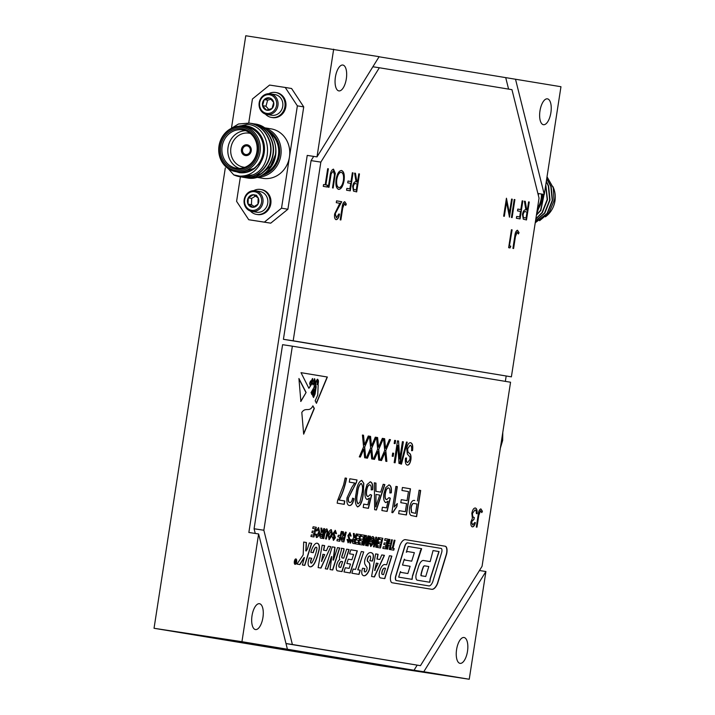 <?xml version="1.0" encoding="UTF-8"?>
<svg xmlns="http://www.w3.org/2000/svg" width="715" height="715" viewBox="0 0 715 715"><rect width="100%" height="100%" fill="white"/><g stroke="black" fill="none" stroke-linecap="round" stroke-linejoin="round"><path stroke-width="1.07" d="M247.015 145.878A4.362 3.95 -80.6 0 0 245.674 154.494A4.362 3.95 -80.6 0 0 247.059 145.878A4.362 3.95 -80.6 0 0 247.015 145.878M245.513 155.566A5.452 4.942 -80.6 0 0 251.224 150.963A5.452 4.942 -80.6 0 0 247.238 144.805A5.452 4.942 -80.6 0 0 247.176 144.796A5.452 4.942 -80.6 0 0 241.464 149.408A5.452 4.942 -80.6 0 0 245.459 155.566A5.452 4.942 -80.6 0 0 245.513 155.566A5.452 4.942 -80.6 0 0 251.224 150.963A5.452 4.942 -80.6 0 0 247.238 144.805A5.452 4.942 -80.6 0 0 247.176 144.796A5.452 4.942 -80.6 0 0 241.464 149.408A5.452 4.942 -80.6 0 0 245.459 155.566A5.452 4.942 -80.6 0 0 245.513 155.566M502.788 432.396L502.663 440.386L500.357 448.117M537.877 193.47L544.285 194.453L560.962 86.721L379.057 56.78M505.353 381.372L506.175 376.054M485.914 571.517L423.781 671.743L469.237 679.25L485.914 571.517L479.443 570.525M469.237 679.25L381.327 665.844L154.038 628.279L225.297 167.98M333.673 49.156L316.995 156.889L379.129 56.673L245.763 35.75L231.553 127.547M467.494 651.338A13.085 5.532 98.7 0 0 464.017 637.503A13.085 5.532 98.7 0 0 456.59 649.542A13.085 5.532 98.7 0 0 460.067 663.368A13.085 5.532 98.7 0 0 467.494 651.338M262.932 617.537A13.085 5.532 98.7 0 0 259.447 603.701A13.085 5.532 98.7 0 0 252.02 615.731A13.085 5.532 98.7 0 0 255.505 629.566A13.085 5.532 98.7 0 0 262.932 617.537M346.319 78.873A13.085 5.532 98.7 0 0 342.834 65.038A13.085 5.532 98.7 0 0 335.406 77.068A13.085 5.532 98.7 0 0 338.892 90.903A13.085 5.532 98.7 0 0 346.319 78.873M550.89 112.675A13.085 5.532 98.7 0 0 547.404 98.84A13.085 5.532 98.7 0 0 539.977 110.87A13.085 5.532 98.7 0 0 543.463 124.705A13.085 5.532 98.7 0 0 550.89 112.675M316.995 156.889L307.227 155.405L248.856 532.469L258.615 533.962L241.938 641.695L154.038 628.279M285.222 87.453L291.586 88.508L303.732 106.901L297.369 105.847L285.222 87.453L269.591 85.067L252.44 98.992L248.731 122.971M240.392 176.82L236.594 201.344L248.749 219.737L264.371 222.124L281.522 208.19L287.895 209.245L303.732 106.901M287.895 209.245L270.735 223.169L264.371 222.124M248.749 219.737L270.735 223.169M511.386 376.85L293.186 340.787L320.847 162.108L379.343 67.755L511.958 89.67L539.047 198.162L511.386 376.85L283.417 339.303L311.079 160.616L313.697 156.388M420.456 665.665L292.39 644.501L263.853 530.244L292.355 346.176L510.555 382.23L482.062 566.307L420.456 665.665L285.991 643.572M263.853 530.244L254.084 528.76L255.255 533.444M254.084 528.76L282.586 344.684L292.355 346.176M241.938 641.695L414.012 670.25L417.167 665.165M508.588 89.116L505.737 77.721M423.781 671.743L414.012 670.25M401.955 490.49L402.42 487.478L410.481 488.81L406.442 514.952L398.657 513.665L399.122 510.653L405.351 511.681L406.594 503.637L400.793 502.672L401.267 499.66L407.058 500.616L408.462 491.571L401.955 490.49M392.776 512.691L391.874 512.548L395.913 486.397L397.334 486.638L394.18 507.007L397.317 503.575L396.843 506.667L392.776 512.691M385.716 487.63L389.005 484.913C390.971 485.467 391.731 488.122 391.293 492.858L389.827 492.957C390.131 490.025 389.693 488.345 388.531 487.934C386.985 488.086 385.93 489.998 385.367 493.645C384.831 497.193 385.278 499.195 386.708 499.66L388.96 497.622L390.319 498.194L387.11 511.413L381.882 510.546L382.4 507.194L386.475 507.873L388.084 501.197L385.85 502.609C383.866 501.671 383.222 498.668 383.919 493.618L385.716 487.63M380.684 492.135L383.186 484.296L384.84 484.573L376.412 509.992L374.66 509.697L374.32 482.831L375.974 483.108L375.983 491.357L380.684 492.135L375.983 491.357M351.744 487.514L354.685 483.027L349.295 482.133L349.814 478.782L357.026 479.971L356.517 482.276L348.437 497.935C348.169 500.697 348.616 502.216 349.796 502.502C351.11 502.618 352.048 501.17 352.611 498.149L353.979 498.721C352.951 503.512 351.387 505.773 349.295 505.514C347.284 505.058 346.525 502.466 347.025 497.729L351.744 487.514M346.56 478.246C344.961 486.7 342.485 493.976 339.125 500.044L344.782 500.983L344.255 504.334L337.185 503.163L337.605 500.455L343.558 485.038L345.139 478.013L346.364 478.21C344.764 486.674 342.288 493.94 338.928 500.017L339.125 500.044M372.166 444.462L375.304 437.169L376.394 437.357L371.72 448.233L372.783 459.101L371.693 458.923L370.844 450.298L367.43 458.217L366.339 458.038L370.629 448.046L369.467 436.213L370.558 436.391L371.505 446.017L372.166 444.462M379.209 445.624L382.346 438.34L383.437 438.518L378.762 449.395L379.826 460.263L378.736 460.085L377.886 451.46L374.472 459.379L373.382 459.2L377.672 449.208L376.51 437.374L377.6 437.553L378.548 447.179L379.209 445.624M386.261 446.786L389.389 439.502L390.479 439.68L385.805 450.557L386.869 461.425L385.778 461.247L384.938 452.622L381.515 460.54L380.425 460.362L384.715 450.37L383.553 438.536L384.652 438.715L385.591 448.341L386.261 446.786M394.18 443.488L394.662 440.369L395.618 440.529L395.136 443.64L394.18 443.488M392.204 456.215L392.687 453.104L393.643 453.265L393.161 456.376L392.204 456.215M399.739 458.994L402.42 441.656L403.376 441.807L400.007 463.597L398.988 463.427L397.799 445.427L395.109 462.793L394.153 462.632L397.522 440.842L398.55 441.012L399.739 458.994L398.55 441.012M400.74 464.008L406.495 442.04L407.228 442.156L401.473 464.133L400.74 464.008M406.737 448.582C407.541 444.498 408.837 442.549 410.616 442.719C412.501 443.327 413.145 445.945 412.546 450.584L411.554 450.709C411.92 447.492 411.456 445.668 410.133 445.248L407.702 448.671C407.595 451.254 408.149 452.756 409.364 453.176C410.768 453.998 411.286 456.134 410.911 459.566C410.178 463.383 408.98 465.224 407.318 465.099C405.602 464.607 404.994 462.283 405.503 458.127L406.504 458.002C406.165 460.737 406.558 462.256 407.684 462.542L409.963 459.361L410.008 457.1L407.344 454.025L406.737 448.582M471.605 521.968L472.687 525.033L474.697 522.531L475.386 522.647C474.653 525.462 473.67 526.875 472.409 526.875C471.149 526.508 470.658 524.828 470.926 521.843L472.383 518.295L471.837 513.361C472.588 509.75 473.759 507.963 475.359 508.007C476.744 508.428 477.316 510.331 477.066 513.719L476.387 513.602L476.172 511.019L475.055 509.84L472.544 513.325C472.4 516.096 472.981 517.49 474.286 517.508L474 519.349L471.408 521.932L472.687 525.033M480.587 510.76L478.827 515.211L476.976 527.161L476.297 527.044L478.174 514.925C478.523 511.297 479.434 509.295 480.909 508.919L482.419 511.297L481.803 512.61L480.391 510.725L478.63 515.184L476.78 527.125M365.124 443.291L368.261 436.007L369.351 436.186L364.677 447.072L365.74 457.94L364.65 457.752L363.801 449.136L360.378 457.055L359.288 456.867L363.586 446.884L362.425 435.042L363.515 435.221L364.453 444.855L365.124 443.291M417.453 500.956L419.115 490.231L420.67 490.49L416.622 516.632L410.973 515.452C409.472 514.335 409.016 511.77 409.579 507.766C410.66 502.296 412.385 499.874 414.754 500.509L414.691 500.509M342.851 535.964L341.127 538.833L342.047 541.613L343.87 541.916L346.221 532.255L345.417 532.121L344.085 536.027L343.415 531.79L342.565 531.647L342.851 535.964M321.017 568.067L330.804 546.626L328.399 546.233L326.442 550.684L323.698 550.228L324.646 545.608L322.188 545.205L318.121 567.585L321.017 568.067M331.814 556.61L330.053 569.56L332.734 569.998L339.723 547.985L337.471 547.627L333.512 560.104L335.022 547.324L332.243 546.868L325.289 568.774L327.515 569.14L331.814 556.61M350.672 543.043L351.333 539.673L350.824 539.584L349.858 542.908L350.672 543.043M348.134 542.748L350.064 540.138L348.723 535.446L349.715 534.373L350.323 536.027L351.128 536.071L349.993 532.747L347.883 535.571L349.233 540.209L348.393 541.121L347.83 539.476L347.016 539.441L348.16 542.756M348.232 541.094L347.633 539.45M355.471 543.838L358.501 544.338L360.861 534.668L357.679 534.15L357.268 535.75L359.663 536.152L359.028 538.752L356.856 538.395L356.445 540.004L358.635 540.361L358.09 542.596L355.882 542.229L355.471 543.838M353.675 537.751L351.95 540.62L352.861 543.409L354.685 543.704L357.044 534.042L356.231 533.908L354.899 537.814L354.238 533.578L353.389 533.435L353.675 537.751M321.214 532.389L319.489 535.258L320.409 538.038L322.224 538.341L324.583 528.68L323.779 528.546L322.447 532.452L321.777 528.215L320.928 528.072L321.214 532.389M319.605 532.023L318.64 527.563L316.182 530.584L316.933 531.022L318.336 529.189L318.819 531.826L316.781 535.893L316.236 534.132L315.413 534.185L316.513 537.528C317.996 537.323 319.024 535.481 319.605 532.023L318.443 527.536M318.318 529.189L316.736 530.995M325.111 533.283L326.683 530.566L327.256 531.897A281.353 118.904 98.7 0 1 327.148 532.326L325.548 538.887L326.362 539.021L327.899 532.693A71.205 30.093 98.7 0 1 328.042 532.121L326.978 528.939C325.808 528.885 324.932 530.235 324.333 532.988L323.001 538.466L323.815 538.601L324.914 533.256L326.478 530.539M329.141 539.611L331.975 535.714L332.368 533.917L331.313 529.663C329.794 529.842 328.721 531.701 328.087 535.249L329.168 539.619M335.076 531.96L335.684 533.605L336.488 533.649L335.353 530.324L333.253 533.149L333.288 534.9L334.593 537.796L333.753 538.699L333.19 537.063L332.377 537.019L333.521 540.334L335.424 537.725L334.128 533.792L335.076 531.96L334.084 533.033M333.556 538.672L332.993 537.028M336.908 540.772L339.732 541.237L342.092 531.567L341.278 531.433L340.277 535.526L338.32 535.204L337.909 536.804L339.884 537.135L339.312 539.485L337.319 539.164L336.908 540.772M393.027 548.369L394.993 540.308L394.188 540.174L392.222 548.235L390.944 548.021L390.533 549.629L393.768 550.166L394.18 548.557L392.83 548.333L394.993 540.308M391.561 539.745L390.497 544.079L388.924 543.82L389.979 539.485L389.175 539.351L386.815 549.013L387.619 549.147L388.531 545.429L390.104 545.688L389.201 549.406L390.006 549.54L392.365 539.879L391.561 539.745L392.365 539.879M382.838 548.36L385.868 548.861L388.227 539.19L385.045 538.672L384.634 540.272L387.03 540.674L386.395 543.275L384.232 542.917L383.812 544.526L386.002 544.884L385.457 547.118L383.249 546.752L382.838 548.36M378.101 554.313L375.625 553.902L371.577 576.478L374.437 576.951L384.456 555.358L381.774 554.92L379.799 559.496L377.136 559.058L378.101 554.313L375.625 553.902M384.965 564.555A10.332 4.37 98.7 0 0 384.947 564.546A10.332 4.37 98.7 0 0 379.424 572.259A4.594 1.939 98.7 0 0 379.272 573.055A4.594 1.939 98.7 0 0 380.487 577.917L384.795 578.623L391.856 556.127L389.469 555.734L386.618 564.823L384.92 564.546M357.956 569.837L363.703 551.926L361.298 551.533L355.543 569.435L353.156 569.042L351.878 573.216L359.019 574.395L360.297 570.221L357.759 569.81L363.703 551.926M366.438 542.426L366.429 535.589L365.624 535.455L363.265 545.125L364.069 545.259L365.642 538.681L365.651 545.518L366.464 545.652L368.815 535.982L368.011 535.857L366.241 542.399L366.429 535.589M359.296 544.464L362.326 544.964L364.686 535.303L361.504 534.775L361.084 536.384L363.479 536.777L362.845 539.378L360.682 539.021L360.271 540.629L362.451 540.996L361.906 543.221L359.708 542.855L359.296 544.464M349.135 568.38L345.3 567.746L343.96 571.911L350.225 573.001L357.348 550.881L350.815 549.799L349.528 553.812L353.603 554.491L351.905 559.765L348.232 559.166L346.855 563.456L350.52 564.063L349.135 568.38L345.3 567.746M367.296 545.786L368.1 545.92L370.459 536.259L369.655 536.125L367.296 545.786M373.99 537.546L372.953 536.536L371.014 537.412L369.995 541.595L371.818 541.899L372.229 540.29L371.192 540.12L371.55 538.663L372.703 538.172L373.248 540.737L371.067 544.866L370.388 543.078L369.557 543.15L370.808 546.501L373.382 543.552L374.043 540.871L373.99 537.546L372.756 536.509M370.888 544.839L370.191 543.051M377.431 547.467L380.46 547.967L382.82 538.297L379.638 537.778L379.227 539.378L381.613 539.78L380.979 542.381L378.816 542.024L378.405 543.632L380.586 543.99L380.04 546.224L377.842 545.858L377.431 547.467M376.617 544.106L376.617 537.278L375.804 537.144L373.445 546.805L374.258 546.939L375.822 540.37L375.831 547.198L376.644 547.332L379.004 537.671L378.19 537.537L376.43 544.079L376.617 537.278M294.348 561.454A2.735 1.153 98.7 0 0 295.072 564.35A2.735 1.153 98.7 0 0 296.627 561.829A2.735 1.153 98.7 0 0 295.903 558.933A2.735 1.153 98.7 0 0 294.348 561.454A2.672 1.126 98.7 0 0 295.081 564.278A2.672 1.126 98.7 0 0 296.6 561.829A2.672 1.126 98.7 0 0 295.885 559.005A2.672 1.126 98.7 0 0 294.374 561.454M310.918 536.473L313.957 536.974L316.316 527.312L313.125 526.785L312.714 528.394L315.109 528.787L314.475 531.388L312.312 531.03L311.901 532.639L314.082 532.997L313.536 535.231L311.338 534.865L310.918 536.473M392.169 582.77L431.896 589.33A13.531 5.72 98.7 0 0 437.58 583.556L446.446 554.581A6.078 2.565 98.7 0 0 445.284 546.242L405.566 539.682A12.879 5.443 98.7 0 0 405.539 539.673A12.879 5.443 98.7 0 0 399.828 545.509L390.998 574.377A6.113 2.583 98.7 0 0 390.56 576.308A6.113 2.583 98.7 0 0 392.169 582.77M369.816 560.667A6.927 2.923 98.7 0 0 370.45 558.907A2.216 0.938 98.7 0 0 369.986 555.975A2.216 0.938 98.7 0 0 369.932 555.966A4.799 2.029 98.7 0 0 367.698 558.781A2.1 0.885 98.7 0 0 367.537 559.488A2.1 0.885 98.7 0 0 368.019 561.686A8.723 3.682 98.7 0 1 369.405 563.125A5.398 2.279 98.7 0 1 369.012 570.686A12.79 5.407 98.7 0 1 365.24 575.521A10.698 4.522 98.7 0 1 363.89 575.772A10.698 4.522 98.7 0 1 362.344 574.762A3.995 1.689 98.7 0 1 361.853 570.919A3.995 1.689 98.7 0 1 362.013 570.105A7.257 3.066 98.7 0 1 362.612 568.219L364.882 568.595A4.058 1.716 98.7 0 0 364.516 569.855A1.743 0.733 98.7 0 0 364.48 570.07A1.743 0.733 98.7 0 0 364.865 571.884A3.754 1.591 98.7 0 0 365.025 571.937A3.754 1.591 98.7 0 0 366.706 570.212A1.931 0.813 98.7 0 0 366.965 567.513A169.241 71.527 98.7 0 1 365.052 564.493A4.102 1.734 98.7 0 1 364.677 560.712A4.102 1.734 98.7 0 1 364.963 559.452A11.1 4.692 98.7 0 1 369.405 552.784A15.319 6.471 98.7 0 1 370.906 552.606A15.319 6.471 98.7 0 1 372.783 553.669A3.87 1.636 98.7 0 1 373.221 558.129A11.1 4.692 98.7 0 1 372.336 561.087L369.816 560.667M310.846 560.98A1.546 0.652 98.7 0 0 310.775 561.302A1.546 0.652 98.7 0 0 310.784 562.348A2.065 0.876 98.7 0 0 311.329 563.134A2.065 0.876 98.7 0 0 312.071 562.562A25.66 10.841 98.7 0 0 316.852 549.254A1.618 0.679 98.7 0 0 316.673 547.476A3.075 1.296 98.7 0 0 316.271 547.225A3.075 1.296 98.7 0 0 315.136 548.128A11.217 4.737 98.7 0 0 313.268 552.686L310.828 552.284A14.997 6.337 98.7 0 1 314.412 544.705A10.055 4.245 98.7 0 1 317.147 543.203A10.055 4.245 98.7 0 1 318.497 544.035A7.293 3.083 98.7 0 1 318.854 544.562A4.683 1.975 98.7 0 1 318.97 544.794A5.103 2.154 98.7 0 1 319.078 550.121A40.469 17.106 98.7 0 1 315.771 560.721A13.353 5.64 98.7 0 1 312.947 565.52A11.842 5.005 98.7 0 1 310.14 566.807A11.842 5.005 98.7 0 1 308.969 566.253A4.415 1.868 98.7 0 1 308.237 561.793A4.415 1.868 98.7 0 1 308.326 561.284A14.059 5.943 98.7 0 1 309.229 557.87L311.776 558.299A7.972 3.369 98.7 0 0 310.846 560.98L310.65 560.953A1.546 0.652 98.7 0 0 310.578 561.275A1.546 0.652 98.7 0 0 310.587 562.321A2.065 0.876 98.7 0 0 311.132 563.107A2.065 0.876 98.7 0 0 311.231 563.107M302.838 555.448L296.94 564.081L299.871 564.573L304.42 557.557L302.382 564.984L304.778 565.377L311.704 543.373L309.3 542.971L307.307 549.308L306.074 551.05L306.413 542.497L303.687 542.042L303.214 554.152A1.332 0.563 98.7 0 1 302.838 555.448M342.083 556.091L343.736 550.961A2.574 1.09 98.7 0 0 343.987 548.691L341.314 548.253A2.449 1.037 98.7 0 1 341.216 550.809L339.714 555.957A3.003 1.269 98.7 0 0 339.527 556.824A3.003 1.269 98.7 0 0 339.777 559.541A7.874 3.325 98.7 0 0 336.399 566.316A4.147 1.752 98.7 0 0 336.372 566.459A4.147 1.752 98.7 0 0 337.462 570.838L342.02 571.589L349.117 549.576L346.65 549.165L343.745 558.183L342.324 557.941A1.323 0.563 98.7 0 1 341.976 556.547A1.323 0.563 98.7 0 1 342.083 556.091L341.886 556.056A1.323 0.563 98.7 0 0 341.779 556.511A1.323 0.563 98.7 0 0 342.128 557.915L342.324 557.941M361.745 480.409L363.819 483.34L363.229 494.226C362.451 501.555 360.583 505.773 357.643 506.89C355.185 504.879 354.694 500.268 356.159 493.055C356.946 485.726 358.805 481.517 361.745 480.409M367.045 484.538L370.334 481.83C372.3 482.384 373.06 485.029 372.622 489.766L371.156 489.873C371.46 486.933 371.022 485.262 369.861 484.842C368.314 485.002 367.26 486.906 366.697 490.562C366.16 494.11 366.607 496.112 368.037 496.576L370.29 494.539L371.648 495.111L368.44 508.329L363.211 507.462L363.729 504.111L367.805 504.79L369.414 498.105L367.179 499.526C365.195 498.578 364.561 495.584 365.249 490.526L367.045 484.538M298.924 378.512L300.872 401.446L306.109 392.481L298.924 378.512M300.684 401.419L306.109 392.481M312.124 394.734L312.839 393.876L312.053 394.582C313.572 391.713 312.089 389.505 311.812 394.108L311.052 392.589L313.885 387.637L315.36 381.524L313.081 384.902L312.491 382.963L308.889 388.299L301.015 372.667L327.363 377.019L316.45 403.314L315.172 400.766L317.737 395.02L318.193 384.759L317.138 384.527M317.245 379.281L317.335 384.554M317.505 379.477C315.923 381.122 315.476 383.598 316.182 386.922L315.074 394.063L313.528 397.513L313.063 396.593L314.734 393.661L315.646 387.128L315.467 385.984L314.153 393.009L312.786 396.038L313.912 390.685C313.796 388.79 313.545 388.674 313.161 390.345C313.545 388.674 313.796 388.79 313.912 390.685M312.839 393.876L312.964 390.319C313.349 388.647 313.599 388.763 313.715 390.658M312.053 394.582C313.572 391.713 312.089 389.505 311.812 394.108M301.81 412.448L303.661 434.148L314.332 408.435L312.893 405.843C309.336 412.868 305.618 406.567 301.81 412.448M362.612 568.228L364.686 568.568A4.058 1.716 98.7 0 0 364.319 569.819A1.743 0.733 98.7 0 0 364.284 570.043A1.743 0.733 98.7 0 0 364.668 571.857A3.754 1.591 98.7 0 0 364.838 571.902A3.754 1.591 98.7 0 0 364.936 571.911M369.843 555.957A2.216 0.938 98.7 0 0 369.789 555.939A2.216 0.938 98.7 0 0 369.735 555.939A4.799 2.029 98.7 0 0 367.501 558.746A2.1 0.885 98.7 0 0 367.34 559.452A2.1 0.885 98.7 0 0 367.823 561.659L368.019 561.686M292.39 644.501L285.982 643.527M335.335 213.91L336.416 217.825L338.812 213.964L339.491 214.08C338.803 217.709 337.677 219.568 336.095 219.657C334.736 219.183 334.254 217.28 334.638 213.937L339.804 203.275L336.273 202.685L336.559 200.844L341.707 201.702L335.138 213.883L336.416 217.825M344.487 203.569L342.726 208.029L340.876 219.97L340.197 219.863L342.074 207.734C342.422 204.106 343.334 202.104 344.809 201.737L346.319 204.115L345.703 205.428L344.29 203.543L342.53 208.002L340.68 219.943M509.402 213.177L511.582 199.074L512.262 199.19L509.482 217.146L506.524 202.166L504.334 216.296L503.655 216.18L506.435 198.225L509.402 213.177L506.417 198.341M352.361 172.771L353.049 172.878L350.27 190.834L346.578 190.226L346.855 188.385L349.867 188.876L350.725 183.353L347.713 182.861L347.999 181.02L351.011 181.512L352.361 172.771L353.049 172.878M341.547 170.51C343.897 171.403 344.746 174.737 344.094 180.529C342.994 186.258 341.189 189.216 338.687 189.395C336.291 188.519 335.433 185.158 336.113 179.295C337.221 173.566 339.035 170.635 341.547 170.51M509.607 245.969L510.769 246.157L510.045 247.926L508.642 247.694L511.422 229.738L512.101 229.855L509.411 245.933L510.769 246.157M528.582 201.889L529.261 201.996L526.481 219.952L523.291 219.174L522.468 214.366C523.228 210.925 524.381 209.45 525.909 209.942L524.408 201.192L525.248 201.335L526.749 210.085L527.304 210.174L528.582 201.889L529.261 201.996M522.173 200.826L522.853 200.942L520.073 218.897L516.382 218.281L516.668 216.439L519.68 216.94L520.529 211.417L517.526 210.916L517.803 209.075L520.815 209.575L522.173 200.826L522.853 200.942M514.21 199.512L514.889 199.619L512.11 217.575L511.431 217.467L514.21 199.512L514.889 199.619M517.213 232.116L515.444 236.567L513.593 248.516L512.914 248.4L514.791 236.281C515.14 232.652 516.051 230.65 517.535 230.275L519.036 232.652L518.429 233.966L517.017 232.08L515.247 236.54L513.397 248.48M328.373 168.803L325.879 184.917L327.533 185.185L327.247 187.026L323.26 186.374L323.546 184.533L325.2 184.801L327.693 168.686L328.373 168.803L325.879 184.917M335.299 173.361L333.172 188.009L332.493 187.893L334.495 174.746L333.27 171.028L331.17 173.79L328.989 187.321L328.31 187.205L329.99 176.364C330.518 171.984 331.697 169.589 333.521 169.178L335.299 173.361L332.976 187.974M358.778 173.825L359.457 173.942L356.678 191.897L353.478 191.12L352.656 186.302C353.425 182.861 354.569 181.387 356.097 181.887L354.595 173.137L355.444 173.271L356.937 182.021L357.491 182.111L358.778 173.825L359.457 173.942M379.343 67.755L372.873 66.772M320.847 162.108L311.079 160.616M293.186 340.787L283.417 339.303M258.615 533.962L287.403 649.202M544.285 194.453L515.506 79.204M431.735 589.303A13.531 5.72 98.7 0 0 437.383 583.529L446.249 554.554A6.078 2.565 98.7 0 0 445.088 546.215L405.459 539.664M429.098 585.942L396.45 580.553A3.137 1.323 98.7 0 1 395.618 577.237A3.137 1.323 98.7 0 1 395.842 576.263L404.949 546.287A5.604 2.368 98.7 0 1 407.729 542.882L441.137 548.405A2.896 1.224 98.7 0 1 441.691 552.364L432.754 581.796A9.116 3.852 98.7 0 1 429.098 585.942L396.45 580.553M407.541 542.855L407.729 542.882A5.604 2.368 98.7 0 0 407.729 542.882L407.55 542.855A5.604 2.368 98.7 0 0 407.541 542.855A5.604 2.368 98.7 0 0 404.753 546.26L395.645 576.236A3.137 1.323 98.7 0 0 395.422 577.211A3.137 1.323 98.7 0 0 396.253 580.517M418.49 566.718L416.371 573.636A4.782 2.02 98.7 0 0 416.023 575.146A4.782 2.02 98.7 0 0 417.292 580.205L429.822 582.278L430.376 578.712L439.073 551.569L433.049 550.568L430.171 561.606L423.137 560.444A10.376 4.388 98.7 0 0 418.49 566.718M412.707 575.79L421.627 548.682L408.104 546.448L406.299 552.257L407.532 551.533L414.36 552.659L411.706 561.168L405.11 560.077L404.324 559.166L402.491 565.038L410.115 566.298L407.863 573.537L401.142 572.42L400.409 571.571L398.675 577.13L412.153 579.356L412.51 575.763L420.34 551.328M313.536 535.231L311.338 534.865M314.475 531.388L312.312 531.03M313.76 536.938L316.119 527.277L313.125 526.785M376.447 547.306L378.807 537.635L378.19 537.537M374.061 546.904L375.822 540.37M376.421 537.242L375.804 537.144M380.04 546.224L377.842 545.858M380.979 542.381L378.816 542.024M380.264 547.931L382.623 538.27L379.638 537.778M370.611 546.466L373.185 543.525L373.793 537.519M371.621 541.863L372.041 540.263L370.996 540.084L371.55 538.663M371.353 538.627L372.506 538.145M367.912 545.894L370.272 536.232L369.655 536.125M351.905 559.765L348.232 559.166M350.028 572.965L357.151 550.845L350.815 549.799M361.906 543.221L359.708 542.864M362.845 539.378L360.682 539.03M362.13 544.937L364.489 535.276L361.495 534.775M366.268 545.617L368.627 535.955L368.011 535.857M363.881 545.223L365.642 538.681M366.241 535.562L365.624 535.464M358.823 574.368L360.101 570.195L357.759 569.81M355.543 569.435L353.147 569.042M363.506 551.9L361.29 551.533M411.956 579.32L412.51 575.763M407.863 573.537L400.945 572.393L400.364 571.714M411.706 561.168L404.913 560.051L404.279 559.309M406.352 552.078L407.532 551.533M420.143 551.301L421.43 548.655L408.104 546.457M430.171 561.606L423.128 560.444M429.626 582.242L430.18 578.676L438.876 551.533L433.049 550.577M424.531 565.833L424.54 565.833A3.218 1.359 98.7 0 0 424.531 565.833A3.218 1.359 98.7 0 0 423.092 567.326A21.468 9.072 98.7 0 0 421.117 573.877A2.878 1.216 98.7 0 0 421.037 574.306A2.878 1.216 98.7 0 0 420.974 575.7L425.747 576.487L428.803 566.53L424.737 565.86A3.218 1.359 98.7 0 0 424.728 565.86A3.218 1.359 98.7 0 0 423.289 567.361A21.468 9.072 98.7 0 0 421.314 573.904A2.878 1.216 98.7 0 0 421.233 574.333A2.878 1.216 98.7 0 0 421.171 575.736L425.747 576.487M386.618 564.823L384.876 564.537M384.599 578.596L391.659 556.091L389.469 555.734M384.518 568.139L384.527 568.139A4.791 2.02 98.7 0 0 384.518 568.139A4.791 2.02 98.7 0 0 381.801 572.545A1.779 0.751 98.7 0 0 382.212 574.413L383.544 574.628L385.528 568.3L384.724 568.175A4.791 2.02 98.7 0 0 384.715 568.166A4.791 2.02 98.7 0 0 381.989 572.572A1.779 0.751 98.7 0 0 382.409 574.44L383.544 574.628M379.799 559.496L376.939 559.032L377.904 554.277M374.24 576.916L384.268 555.332L381.774 554.92M376.313 563.125L374.624 570.436L378.101 563.42L376.313 563.125L375.044 570.499M385.457 547.118L383.249 546.752M386.395 543.275L384.223 542.917M385.68 548.825L388.039 539.164L385.045 538.672M389.166 539.351L389.782 539.45L388.728 543.793L390.497 544.079M389.818 549.513L392.169 539.852M387.432 549.12L388.531 545.429M393.572 550.13L393.983 548.53L392.83 548.333M392.222 548.235L390.944 548.021M394.796 540.281L394.188 540.183M363.792 575.754A10.698 4.522 98.7 0 0 365.043 575.495A12.79 5.407 98.7 0 0 368.815 570.659A5.398 2.279 98.7 0 0 369.217 563.098A8.723 3.682 98.7 0 0 367.823 561.659M372.14 561.052A11.1 4.692 98.7 0 0 373.024 558.102A3.87 1.636 98.7 0 0 372.587 553.633A15.319 6.471 98.7 0 0 370.808 552.597M339.312 539.485L337.319 539.164M340.277 535.526L338.32 535.204M339.536 541.201L341.895 531.54L341.278 531.442M333.297 540.299L335.228 537.689L333.887 532.997M335.684 533.587L336.488 533.649M336.291 533.622L335.156 530.298M328.945 539.584L331.787 535.687L332.171 533.891L331.117 529.627M330.965 531.281L328.685 535.321L329.454 537.993L331.572 533.819L330.974 531.281L328.882 535.356L329.454 537.993M323.618 538.574L324.914 533.256M326.782 528.912L328.042 532.121M327.845 532.094A71.205 30.093 98.7 0 0 327.702 532.666L327.899 532.693M326.165 538.994L327.613 533.882M327.416 533.855L327.702 532.666M316.164 547.225A3.075 1.296 98.7 0 0 316.075 547.198A3.075 1.296 98.7 0 0 314.94 548.101L315.136 548.128M314.94 548.101A11.217 4.737 98.7 0 0 313.072 552.659M310.042 566.789A11.842 5.005 98.7 0 0 312.75 565.494A13.353 5.64 98.7 0 0 315.574 560.694A40.469 17.106 98.7 0 0 318.881 550.085A5.103 2.154 98.7 0 0 318.774 544.767A4.683 1.975 98.7 0 0 318.658 544.535A7.293 3.083 98.7 0 0 318.3 544.008A10.055 4.245 98.7 0 0 317.049 543.194M311.776 558.299L309.229 557.879M311.588 558.263A7.972 3.369 98.7 0 0 310.65 560.953M305.868 550.309L306.217 542.462L303.687 542.05M305.671 550.282L305.984 551.006M304.59 565.351L311.508 543.337L309.3 542.971M299.683 564.537L304.009 557.682M316.316 537.492C317.8 537.287 318.827 535.455 319.408 531.996M316.039 534.096L316.781 535.893M322.805 532.505L321.83 532.148L321.58 528.179L320.928 528.072M322.036 538.306L324.387 528.644L323.779 528.546M321.982 533.917L320.097 535.329L320.159 536.161L321.813 536.599L322.447 533.998L320.284 535.356L320.356 536.187L321.813 536.599M355.266 537.868L354.291 537.519L354.041 533.542L353.389 533.435M354.488 543.677L356.848 534.007L356.231 533.908M354.434 539.28L352.549 540.692L352.62 541.523L354.265 541.961L354.908 539.36L352.745 540.719L352.817 541.559L354.265 541.961M358.09 542.596L355.882 542.229M359.028 538.752L356.856 538.395M358.313 544.303L360.664 534.641L357.679 534.15M347.937 542.721L349.867 540.111L348.527 535.419L349.715 534.373M350.323 536.009L351.128 536.071M350.931 536.036L349.796 532.72M350.484 543.007L351.056 541.452M350.859 541.416L350.824 539.593M327.318 569.104L331.501 556.556M333.512 560.104L333.02 560.024L334.826 547.297L332.243 546.868M332.538 569.971L339.527 547.949L337.471 547.627M320.82 568.032L330.804 546.626M326.442 550.684L323.502 550.201L324.449 545.581L322.188 545.205M330.607 546.6L328.399 546.233M322.858 554.295L321.509 561.436L324.717 554.599L322.858 554.295L321.705 561.463M343.745 558.183L342.128 557.915M341.833 571.553L348.92 549.54L346.65 549.165M341.886 556.056L343.54 550.934A2.574 1.09 98.7 0 0 343.79 548.664L341.314 548.253M341.171 561.409L340.983 561.382A6.185 2.61 98.7 0 0 339.008 564.537A1.886 0.795 98.7 0 0 338.839 565.225A1.886 0.795 98.7 0 0 339.339 567.21L340.76 567.442L342.628 561.65L341.171 561.409A6.185 2.61 98.7 0 0 339.205 564.564A1.886 0.795 98.7 0 0 339.035 565.252A1.886 0.795 98.7 0 0 339.536 567.245L340.76 567.442M344.451 536.08L343.468 535.732L343.218 531.754L342.565 531.647M343.674 541.89L346.033 532.219L345.417 532.121M343.62 537.492L341.734 538.904L341.797 539.736L343.45 540.174L344.085 537.573L341.931 538.931L341.993 539.771L343.45 540.174M294.884 562.356L295.527 563.206L296.198 560.301L295.769 561.561L295.322 560.158L294.884 562.356L295.474 562.839L295.697 561.901L295.018 562.383L295.51 561.865M294.821 562.356L295.483 561.865L294.821 562.356L295.474 562.839M510.573 246.13L509.849 247.899M511.422 229.747L512.101 229.855M511.904 229.828L509.411 245.933M529.064 201.97L526.285 219.925M524.408 201.201L525.248 201.335M525.051 201.308L526.749 210.085M526.553 210.049L527.304 210.174M522.951 214.455C522.835 216.797 523.335 217.896 524.47 217.735L526.088 218.004L527.018 212.015L525.436 211.729C524.381 211.22 523.55 212.132 522.951 214.455L523.148 214.482C523.031 216.824 523.532 217.923 524.667 217.762L526.088 218.004M525.632 211.756C524.578 211.256 523.746 212.158 523.148 214.482M522.656 200.906L519.876 218.862M516.668 216.448L519.68 216.94M517.803 209.075L520.815 209.575M514.693 199.592L511.913 217.548M517.338 230.248L519.036 232.652M518.84 232.625L518.321 233.733M325.683 184.89L327.533 185.185M327.336 185.158L327.05 186.999M323.546 184.533L325.2 184.801M327.693 168.695L328.176 168.776M331.17 173.79L333.27 171.028M330.974 173.754L328.802 187.285M333.324 169.151L335.103 173.325M341.35 170.474C343.709 171.368 344.55 174.71 343.897 180.493L344.094 180.529M343.897 180.493C342.798 186.231 340.992 189.18 338.49 189.359M341.287 172.351L341.091 172.324C339.026 172.333 337.525 174.692 336.595 179.385C336.077 184.095 336.792 186.803 338.74 187.518L338.937 187.544C340.992 187.455 342.485 185.078 343.415 180.421C343.924 175.729 343.218 173.048 341.287 172.351C339.223 172.369 337.721 174.719 336.792 179.411C336.273 184.121 336.988 186.838 338.937 187.544M352.853 172.851L350.073 190.807M346.855 188.385L349.867 188.876M347.999 181.02L351.011 181.512M511.582 199.083L512.262 199.19M512.065 199.163L509.312 216.967M504.147 216.261L506.524 202.166M344.612 201.71L346.319 204.115M346.123 204.079L345.604 205.187M338.812 213.973L339.491 214.08M339.303 214.053C338.606 217.673 337.48 219.532 335.898 219.63M336.559 200.852L341.707 201.702M341.511 201.666L337.623 208.646M337.426 208.61L335.138 213.883M359.261 173.906L356.481 191.861M354.604 173.137L355.444 173.271M355.248 173.245L356.937 182.021M356.749 181.994L357.491 182.111M353.147 186.392C353.022 188.742 353.532 189.833 354.667 189.672L356.284 189.94L357.205 183.952L355.632 183.675C354.577 183.165 353.746 184.068 353.147 186.392L353.344 186.418C353.219 188.769 353.728 189.859 354.863 189.707L356.284 189.94M355.829 183.701C354.765 183.192 353.943 184.104 353.344 186.418M419.115 490.24L420.67 490.49M420.474 490.463L416.425 516.605M414.325 503.539L414.128 503.503C412.671 503.065 411.608 504.531 410.955 507.882L411.465 512.458L415.531 513.361L416.988 503.977L414.325 503.539C412.868 503.101 411.804 504.558 411.152 507.918L411.661 512.485L415.531 513.361M368.261 436.007L369.351 436.186M369.155 436.159L364.677 447.072M364.48 447.036L365.544 457.904M360.19 457.019L363.801 449.136M362.425 435.051L363.515 435.221M363.318 435.194L364.453 444.855M480.712 508.892L482.419 511.297M482.223 511.27L481.704 512.378M474.697 522.54L475.386 522.647M475.189 522.62C474.456 525.427 473.473 526.839 472.222 526.848M475.162 507.972C476.548 508.392 477.12 510.296 476.869 513.683M472.544 513.325L475.055 509.84M472.347 513.29C472.204 516.069 472.785 517.463 474.09 517.481L474.286 517.508M474.09 517.481L474 519.349M473.804 519.322L471.408 521.932M410.419 442.683C412.305 443.291 412.957 445.91 412.349 450.548L412.546 450.584M412.349 450.548L411.554 450.656M407.702 448.671L410.133 445.248M407.505 448.645C407.398 451.228 407.952 452.72 409.168 453.14C410.571 453.971 411.089 456.099 410.714 459.539L410.911 459.566M410.714 459.539C409.981 463.347 408.792 465.197 407.13 465.072M406.308 457.966C405.977 460.71 406.37 462.221 407.487 462.516L407.684 462.542M406.495 442.04L407.228 442.156M407.032 442.129L401.276 464.098M402.42 441.656L403.376 441.807M403.18 441.781L399.81 463.57M394.912 462.757L397.799 445.427M397.522 440.851L398.353 440.985M392.687 453.104L393.643 453.265M393.447 453.23L392.964 456.34M394.662 440.377L395.618 440.529M395.422 440.503L394.939 443.613M389.389 439.502L390.479 439.68M390.283 439.654L385.805 450.557M385.608 450.53L386.672 461.398M381.318 460.514L384.938 452.622M383.562 438.536L384.652 438.715M384.456 438.688L385.591 448.341M382.346 438.34L383.437 438.518M383.24 438.483L378.762 449.395M378.566 449.369L379.629 460.228M374.276 459.343L377.886 451.46M376.51 437.374L377.6 437.553M377.413 437.526L378.548 447.179M375.304 437.178L376.394 437.357M376.197 437.321L371.72 448.233M371.523 448.207L372.587 459.066M367.233 458.181L370.844 450.298M369.467 436.213L370.558 436.391M370.361 436.356L371.505 446.017M338.928 500.017L344.782 500.983M344.585 500.956L344.067 504.298M345.139 478.013L346.364 478.21M349.814 478.782L357.026 479.971M356.83 479.944L356.517 482.276M356.32 482.241L352.817 489.31M352.62 489.275L348.437 497.935M348.241 497.908C347.973 500.67 348.419 502.189 349.599 502.466L349.796 502.502M352.602 498.203L353.979 498.721M353.782 498.695C352.754 503.485 351.19 505.746 349.099 505.478M361.549 480.382L363.819 483.34M363.622 483.304L363.229 494.226M363.032 494.19C362.255 501.519 360.387 505.746 357.446 506.864M361.272 483.429L361.084 483.394C359.055 484.797 357.822 488.086 357.375 493.27C356.231 498.364 356.419 501.885 357.929 503.843L359.868 502.323L361.817 494.002C362.961 488.926 362.773 485.405 361.272 483.429C359.252 484.824 358.018 488.113 357.572 493.296C356.428 498.391 356.606 501.921 358.126 503.878M370.138 481.803C372.104 482.357 372.864 485.002 372.426 489.739L372.622 489.766M372.426 489.739L371.156 489.829M366.697 490.562L366.5 490.535C367.072 486.879 368.127 484.976 369.664 484.815L369.861 484.842M366.5 490.535C365.964 494.074 366.411 496.085 367.841 496.55L368.037 496.576M370.272 494.583L371.648 495.111M371.451 495.084L368.252 508.294M363.729 504.12L367.805 504.79M366.983 499.499L369.414 498.105M383.186 484.296L384.84 484.573M384.643 484.538L376.215 509.956M374.32 482.831L375.974 483.108M375.777 483.072L375.786 491.33M375.983 494.449L375.804 506.801L379.754 495.075L375.983 494.449L376.001 506.828M388.808 484.886C390.774 485.44 391.534 488.086 391.096 492.823L391.293 492.858M391.096 492.823L389.827 492.912M385.367 493.645L385.171 493.618C385.734 489.963 386.788 488.059 388.334 487.898L388.531 487.934M385.171 493.618C384.634 497.166 385.081 499.168 386.511 499.633L386.708 499.66M388.933 497.667L390.319 498.194M390.122 498.167L386.922 511.386M382.4 507.203L386.475 507.873M385.653 502.582L388.084 501.197M395.913 486.406L397.334 486.638M397.138 486.602L394.18 507.007M397.093 503.735L396.843 506.667M396.646 506.631L392.589 512.664M402.42 487.478L410.481 488.81M410.294 488.774L406.245 514.916M399.122 510.653L405.351 511.681M401.258 499.66L407.058 500.616M305.913 392.446L298.959 378.932M315.217 381.676L312.982 384.876M312.375 382.99L308.826 388.182M316.343 403.09L327.166 376.993L301.015 372.676M317.308 379.451C315.726 381.086 315.279 383.571 315.985 386.895L316.182 386.922M315.985 386.895L315.074 394.063M314.877 394.028L313.42 397.299M315.36 385.993L314.153 393.009M312.669 395.815L313.957 392.982M312.643 393.84L312.964 390.319M311.856 394.555C313.376 391.686 311.892 389.469 311.615 394.081M312.473 378.539L311.025 381.604M311.096 382.865L311.615 383.472L312.991 380.746L312.571 378.539L311.615 383.472M317.469 379.62L317.916 383.964M317.308 380.729L317.871 383.973M310.65 380.925L309.658 383.285L310.319 385.957L311.168 384.071L311.016 381.461L310.748 380.907L310.265 381.587L309.854 383.32L310.319 385.957M314.698 378.789L314.564 378.789C315.494 380.487 315.101 382.194 313.367 383.901L314.609 378.771M313.367 383.901L314.368 378.762M318.112 384C318.675 381.202 318.524 379.79 317.657 379.763L317.505 380.755M317.701 379.227L317.46 379.737M303.625 433.728L314.135 408.399L312.812 406.022M538.386 195.508A25.07 22.728 -80.6 0 0 538.431 193.559M541.443 194.015A22.898 20.753 99.4 0 1 537.474 208.351M537.126 210.594A23.988 21.736 -80.6 0 0 542.435 194.167M543.677 194.355L536.59 214.071M536.429 215.108L540.862 210.442L544.901 190.476M535.857 218.763L542.033 212.587L547.181 199.583L545.697 185.346M535.526 220.944L544.562 213.007L549.701 200.003L548.307 185.998L546.278 181.574M535.267 222.588L547.082 213.419L552.23 200.423L550.836 186.418L546.707 178.839M539.611 220.712L549.066 212.73L554.018 200.808L553.294 187.831L547.082 176.891M535.812 219.076L542.345 212.641L547.493 199.637L545.786 184.792M535.24 222.767L547.395 213.472L552.543 200.468L551.149 186.472L546.752 178.553M535.49 221.176L544.875 213.061L550.023 200.057L548.62 186.052L546.34 181.19M536.482 214.759L540.54 210.389L544.767 191.352M545.402 216.833A22.898 20.753 -80.6 0 0 552.865 186.49M281.522 208.19L297.369 105.847M268.742 93.692A12.647 11.458 99.4 0 1 271.03 92.762A12.647 11.458 99.4 0 1 275.641 92.485L276.553 92.637A12.647 11.458 99.4 0 1 285.982 104.444A12.647 11.458 99.4 0 1 277.045 117.323A12.647 11.458 99.4 0 1 272.424 117.591L271.521 117.439A12.647 11.458 99.4 0 1 265.372 114.078M262.646 178.285A25.07 22.728 -80.6 0 0 262.897 178.33A25.07 22.728 -80.6 0 0 263.147 178.375A25.07 22.728 -80.6 0 0 289.45 157.023A25.07 22.728 -80.6 0 0 271.074 128.852L264.407 127.753M264.648 127.922A25.07 22.728 99.4 0 1 280.879 155.146A25.07 22.728 99.4 0 1 257.847 177.177M261.788 175.488A23.988 21.736 -80.6 0 0 279.476 154.708A23.988 21.736 -80.6 0 0 267.607 130.345M275.641 92.485A12.647 11.458 99.4 0 1 285.07 104.292A12.647 11.458 99.4 0 1 276.133 117.171A12.647 11.458 99.4 0 1 271.521 117.439M270.27 93.808L275.069 94.603A10.466 9.483 99.4 0 1 282.639 102.29A10.466 9.483 99.4 0 1 275.472 115.026A10.466 9.483 99.4 0 1 271.655 115.258L266.856 114.463A10.466 9.483 99.4 0 1 259.053 104.694A10.466 9.483 99.4 0 1 266.445 94.031A10.466 9.483 99.4 0 1 270.27 93.808A10.466 9.483 99.4 0 1 278.072 103.577A10.466 9.483 99.4 0 1 270.672 114.239A10.466 9.483 99.4 0 1 266.856 114.463M270.029 113.158A9.42 8.535 99.4 0 1 259.777 106.437A9.42 8.535 99.4 0 1 266.221 94.97A9.42 8.535 99.4 0 1 276.473 101.691A9.42 8.535 99.4 0 1 270.029 113.158M262.548 105.65L266.436 110.119L272.013 108.528A6.292 5.702 99.4 0 1 266.436 110.119A6.292 5.702 99.4 0 1 262.548 105.65A6.292 5.702 99.4 0 1 264.237 99.6A6.292 5.702 99.4 0 1 266.856 97.991A6.292 5.702 99.4 0 1 269.814 98.009A6.292 5.702 99.4 0 1 273.702 102.477A6.292 5.702 99.4 0 1 272.013 108.528L273.702 102.477L269.814 98.009L264.237 99.6L262.548 105.65L265.953 106.213L268.876 109.574M271.065 99.188L267.642 100.163L264.237 99.6M267.642 100.163L265.953 106.213M250.366 211.041A12.647 11.458 -80.6 0 0 252.44 212.802A12.647 11.458 -80.6 0 0 256.506 214.402L257.418 214.554A12.647 11.458 -80.6 0 0 270.19 206.278A12.647 11.458 -80.6 0 0 265.605 191.191A12.647 11.458 -80.6 0 0 261.538 189.6L260.635 189.448A12.647 11.458 -80.6 0 0 253.727 190.655M256.506 214.402A12.647 11.458 -80.6 0 0 269.278 206.126A12.647 11.458 -80.6 0 0 264.693 191.039A12.647 11.458 -80.6 0 0 260.635 189.448M251.841 211.417L256.649 212.212A10.466 9.483 -80.6 0 0 266.4 207.171A10.466 9.483 -80.6 0 0 263.424 192.88A10.466 9.483 -80.6 0 0 260.054 191.566L255.255 190.771A10.466 9.483 -80.6 0 0 244.691 197.617A10.466 9.483 -80.6 0 0 248.48 210.103A10.466 9.483 -80.6 0 0 251.841 211.417A10.466 9.483 -80.6 0 0 262.414 204.57A10.466 9.483 -80.6 0 0 258.624 192.085A10.466 9.483 -80.6 0 0 255.255 190.771M248.552 209.129A9.42 8.535 -80.6 0 0 260.358 205.777A9.42 8.535 -80.6 0 0 257.677 192.916A9.42 8.535 -80.6 0 0 245.871 196.268A9.42 8.535 -80.6 0 0 248.552 209.129M256.748 195.311L253.333 194.739L258.178 197.921A6.292 5.702 -80.6 0 0 253.333 194.739A6.292 5.702 -80.6 0 0 248.275 197.849A6.292 5.702 -80.6 0 0 248.051 204.124A6.292 5.702 -80.6 0 0 250.062 206.438A6.292 5.702 -80.6 0 0 252.895 207.305A6.292 5.702 -80.6 0 0 257.954 204.204A6.292 5.702 -80.6 0 0 258.178 197.921L257.954 204.204L252.895 207.305L248.051 204.124L248.275 197.849L251.68 198.413L255.55 196.035M254.37 206.59L251.466 204.687L248.051 204.124M251.466 204.687L251.68 198.413M248.275 197.849L253.333 194.739M265.328 173.155A22.898 20.753 -80.6 0 0 278.51 154.449A22.898 20.753 -80.6 0 0 270.243 133.294M255.478 175.282L260.877 173.852M261.976 173.361L270.69 165.943L275.302 154.905M254.772 123.954C273.246 125.84 282.577 152.375 270.502 167.721C264.425 175.613 256.819 179.045 247.694 178.026L247.265 177.964M254.889 123.972L254.451 123.901C263.746 125.697 270.243 131.283 273.934 140.667C281.361 158.98 265.015 181.601 247.381 177.972L246.005 177.722M252.243 123.534C261.538 125.331 268.027 130.916 271.727 140.301C279.154 158.623 262.807 181.235 245.165 177.615L244.744 177.543M252.368 123.552L251.93 123.481C261.225 125.277 267.714 130.863 271.414 140.247C278.841 158.569 262.485 181.181 244.852 177.561L243.484 177.302M249.723 123.123C259.009 124.91 265.506 130.496 269.206 139.881C276.633 158.203 260.278 180.823 242.644 177.195L242.215 177.123M249.839 123.141L249.401 123.069C258.696 124.857 265.194 130.443 268.885 139.827C276.312 158.149 259.965 180.77 242.331 177.141L240.955 176.891M232.366 127.869L247.336 124.339C271.2 126.037 274.98 165.943 252.904 174.889L239.74 176.712M252.904 174.889A27.25 24.703 99.4 0 1 239.9 176.739A27.25 24.703 99.4 0 1 239.632 176.694A27.25 24.703 99.4 0 1 233.751 174.871L239.748 176.131C249.508 176.239 256.694 171.332 261.306 161.411L254.799 168.257L239.454 172.681L230.909 170.107M233.751 174.871L221.516 161.107M228.63 129.987L238.479 123.999L249.401 123.069M251.099 123.373L251.93 123.481M253.619 123.793L254.451 123.901M261.306 161.411A23.988 21.736 -80.6 0 0 246.38 125.885A23.988 21.736 -80.6 0 0 238.327 126.314M254.799 168.257C250.036 171.949 244.807 173.405 239.141 172.628M238.747 172.127A22.898 20.753 -80.6 0 0 238.98 172.172A22.898 20.753 -80.6 0 0 239.203 172.208A22.898 20.753 -80.6 0 0 263.2 152.84A22.898 20.753 -80.6 0 0 246.443 126.993L243.261 126.466A22.898 20.753 99.4 0 1 260.019 152.313A22.898 20.753 99.4 0 1 236.022 171.68A22.898 20.753 99.4 0 1 235.798 171.645A22.898 20.753 99.4 0 1 219.031 145.797A22.898 20.753 99.4 0 1 243.029 126.43A22.898 20.753 99.4 0 1 243.261 126.466M235.736 170.528A21.808 19.761 -80.6 0 0 258.607 151.964A21.808 19.761 -80.6 0 0 242.412 127.44A21.808 19.761 -80.6 0 0 219.541 146.003A21.808 19.761 -80.6 0 0 235.736 170.528M235.932 169.232A20.494 18.572 99.4 0 1 220.712 146.182A20.494 18.572 99.4 0 1 242.206 128.727A20.494 18.572 99.4 0 1 257.436 151.786A20.494 18.572 99.4 0 1 235.932 169.232M242.492 129.88A19.403 17.589 -80.6 0 0 222.159 146.298A19.403 17.589 -80.6 0 0 236.361 168.204A19.403 17.589 -80.6 0 0 236.558 168.231A19.403 17.589 -80.6 0 0 256.899 151.812A19.403 17.589 -80.6 0 0 242.689 129.916A19.403 17.589 -80.6 0 0 242.492 129.88M239.364 168.409A19.403 17.589 99.4 0 1 228.085 147.165A19.403 17.589 99.4 0 1 245.603 130.675M250.42 133.455A17.223 15.614 -80.6 0 0 248.981 133.16A17.223 15.614 -80.6 0 0 230.909 147.826A17.223 15.614 -80.6 0 0 243.708 167.203A17.223 15.614 -80.6 0 0 244.816 167.328M257.168 177.383L262.897 178.33M238.98 172.172L235.798 171.645"/></g></svg>
